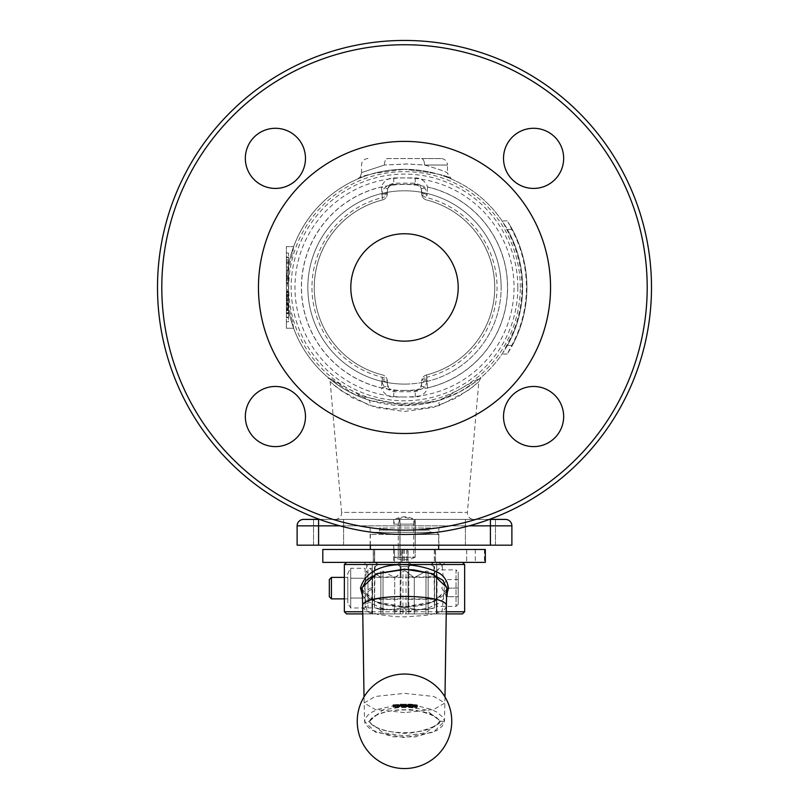 <?xml version="1.0" encoding="UTF-8"?>
<svg xmlns="http://www.w3.org/2000/svg" width="809" height="809" viewBox="0 0 809 809"><rect width="100%" height="100%" fill="white"/><g stroke="black" fill="none" stroke-linecap="round" stroke-linejoin="round"><path stroke-width="0.61" stroke-dasharray="4.04 3.03" d="M450.573 178.668L451.25 178.961C449.319 178.263 448.055 176.301 447.468 173.096C446.78 171.973 439.135 169.283 424.523 165.026L407.483 163.974L384.477 165.026L406.654 163.964L424.523 165.026C439.125 169.283 446.77 171.973 447.468 173.096L451.341 179.001C448.611 175.654 432.997 172.428 404.5 169.334C432.997 172.428 448.621 175.664 451.341 179.001L450.482 178.627M441.016 158.574L387.481 158.574A6.442 3.003 90 0 0 384.467 165.026L384.477 165.026C354.413 174.956 354.413 174.956 384.467 165.016C354.413 174.956 354.413 174.956 384.467 165.016A6.442 3.003 -90 0 1 387.481 158.574L421.519 158.574A6.442 3.003 90 0 1 424.533 165.026A6.442 3.003 90 0 0 421.519 158.574L441.016 158.574A6.442 6.442 0 0 1 447.458 165.026L424.533 165.026L447.458 165.026L447.458 173.096M358.154 178.769L360.056 177.201L361.552 173.075L360.056 177.201L357.669 178.991C360.409 175.664 376.013 172.438 404.5 169.324C376.023 172.438 360.409 175.654 357.669 178.991M369.511 721.294L376.185 715.358C388.987 709.645 400.87 709.665 405.916 709.756C412.661 709.028 422.136 711.172 434.342 716.198C438.235 718.796 439.954 720.495 439.489 721.294L439.489 721.294C444.101 724.055 412.509 736.655 397.088 732.539L389.968 731.579C375.295 728.515 370.674 723.812 370.684 723.357L369.511 721.294C376.084 736.433 432.916 736.423 439.489 721.294L440.511 721.284L439.489 721.294C432.906 706.166 376.074 706.176 369.511 721.294L368.489 721.294L383.183 709.786L404.5 706.763L425.817 709.786L440.511 721.284L425.827 732.812L404.5 735.836L383.163 732.812L368.489 721.294M446.629 591.723L429.994 603.443L404.47 607.154L378.996 603.433L362.371 591.713M335.179 519.408A6.442 6.442 0 0 0 341.6 512.4L467.4 512.4A6.442 6.442 0 0 0 473.821 519.408L413.126 519.408L404.5 517.163L395.874 519.408L335.179 519.408L473.821 519.408M462.495 613.91L438.013 613.91L442.058 611.766L444.283 588.133L442.058 564.51L438.013 562.366L462.495 562.366L363.696 562.366L400.202 562.366L375.396 562.366L378.157 564.51L375.073 562.366L408.808 562.366L411.569 564.51L408.808 562.366L400.192 562.366L397.431 564.51L400.192 562.366L394.792 562.366L400.202 562.366L400.202 573.743L394.711 577.596L383.021 571.245L380.877 571.245L383.021 571.245L394.711 577.596L400.951 573.106L400.951 607.883L394.711 609.096L394.711 613.91L414.289 613.91L414.289 609.096L408.049 607.883L408.049 573.106L414.289 577.596L425.979 571.245L428.123 571.245L425.979 571.245L414.289 577.596L408.798 573.743L408.798 562.366L445.304 562.366L346.505 562.366L370.987 562.366L366.942 564.51L364.717 588.133L366.942 611.766L372.282 613.91L372.282 562.366L370.987 562.366M375.073 566.654L378.157 564.51L374.638 566.654L374.638 573.106L380.877 577.596L380.877 571.245L380.877 577.596L372.605 571.245L374.638 573.106L374.436 607.883L375.073 566.654A2.144 2.144 0 0 0 377.227 564.51A2.144 2.144 0 0 0 375.073 562.366M433.927 562.366A2.144 2.144 0 0 0 431.773 564.51A2.144 2.144 0 0 0 433.927 566.654L434.564 607.883L428.123 609.096L434.362 607.883L434.362 573.106L436.395 571.245L428.123 577.596L434.362 573.106L434.362 566.654L430.843 564.51L433.927 562.366L430.843 564.51L433.927 566.654M381.727 380.604A6.442 3.529 180 0 1 387.319 384.093L387.319 382.364A6.442 5.228 180 0 0 382.151 377.247L381.454 387.936L387.612 386.014L387.319 384.093L389.21 388.654A6.442 6.442 0 0 1 387.612 386.014M387.612 188.881A6.442 6.442 0 0 1 393.761 184.351L415.239 184.351A6.442 6.442 0 0 1 419.79 186.242L415.239 184.351L393.761 184.351L389.2 186.232L387.319 190.793L387.612 188.881L381.454 186.96A103.097 103.097 0 0 0 381.454 387.936A12.883 12.883 0 0 0 393.761 396.986L415.239 396.986A12.883 12.883 0 0 0 427.546 387.936A103.097 103.097 0 0 0 427.546 186.96A12.883 12.883 0 0 0 415.239 177.909L393.761 177.909A12.883 12.883 0 0 0 381.454 186.96L382.445 199.975A90.204 90.204 0 0 0 382.445 374.921A90.204 90.204 0 0 1 382.445 199.975A6.442 6.442 0 0 0 387.319 193.725L387.319 190.793A6.442 5.228 180 0 1 382.131 195.92C381.403 189.65 385.448 185.392 394.276 183.158L414.724 183.158C423.522 185.382 427.577 189.63 426.869 195.92L427.546 186.96L421.388 188.881L421.681 193.725A6.442 6.442 0 0 0 423.046 197.689A6.442 6.442 0 0 1 421.681 193.725L421.681 192.522A6.442 5.228 0 0 0 426.849 197.649A92.539 92.539 0 0 1 426.849 377.247L426.869 378.966C427.597 385.246 423.552 389.503 414.724 391.728L394.276 391.728C385.478 389.513 381.423 385.256 382.131 378.966L382.151 377.247A92.539 92.539 0 0 1 382.151 197.649L382.131 195.92M404.5 433.493A146.045 146.045 0 0 0 550.545 287.448A146.045 146.045 0 0 0 404.5 141.393A146.045 146.045 0 0 1 550.545 287.448A146.045 146.045 0 0 1 404.5 433.493A146.045 146.045 0 0 0 550.545 287.448A146.045 146.045 0 0 0 404.5 141.393A146.045 146.045 0 0 0 258.455 287.448A146.045 146.045 0 0 0 404.5 433.493A146.045 146.045 0 0 1 258.455 287.448A146.045 146.045 0 0 1 404.5 141.393A146.045 146.045 0 0 0 258.455 287.448A146.045 146.045 0 0 0 404.5 433.493M480.435 519.408L495.472 519.408L480.435 519.408M480.435 545.185L495.472 545.185L480.435 545.185M328.565 519.408L313.528 519.408L328.565 519.408M328.565 545.185L313.528 545.185L328.565 545.185M395.874 519.408L413.975 519.408L399.929 519.408L400.05 524.131L399.929 519.408A17.94 1.567 90 0 0 399.899 519.257L399.899 557.917A23.067 20.903 -90 0 1 398.261 557.209A23.067 20.903 -90 0 0 399.899 557.917A23.067 2.012 90 0 0 400.05 557.209L400.05 545.185L400.05 557.209A23.067 2.012 90 0 1 399.899 557.917L399.899 519.257A17.94 16.251 -90 0 0 399.606 519.408L395.025 519.408L399.606 519.408A17.94 16.251 -90 0 1 399.899 519.257A17.94 1.567 90 0 1 399.929 519.408L413.126 519.408M415.189 524.131L404.5 524.131L415.189 524.131L415.189 545.185L415.189 524.131L413.975 519.408A17.94 14.693 -90 0 0 413.702 519.257A17.94 14.693 -90 0 1 413.975 519.408L415.189 524.131M415.189 545.185L438.862 545.185L404.5 545.185L415.189 545.185L415.189 557.209L404.5 557.209L415.189 557.209L415.189 545.185M245.339 158.352A30.064 30.064 0 0 1 275.414 128.287A30.064 30.064 0 0 1 305.478 158.352A30.064 30.064 0 0 0 275.414 128.287A30.064 30.064 0 0 0 245.339 158.352A30.064 30.064 0 0 0 275.414 188.426A30.064 30.064 0 0 0 305.478 158.352A30.064 30.064 0 0 0 275.414 128.287A30.064 30.064 0 0 0 245.339 158.352A30.064 30.064 0 0 0 275.414 188.426A30.064 30.064 0 0 0 305.478 158.352A30.064 30.064 0 0 1 275.414 188.426A30.064 30.064 0 0 1 245.339 158.352M503.522 416.534A30.064 30.064 0 0 1 533.586 386.469A30.064 30.064 0 0 1 563.661 416.534A30.064 30.064 0 0 0 533.586 386.469A30.064 30.064 0 0 0 503.522 416.534A30.064 30.064 0 0 0 533.586 446.608A30.064 30.064 0 0 0 563.661 416.534A30.064 30.064 0 0 0 533.586 386.469A30.064 30.064 0 0 0 503.522 416.534A30.064 30.064 0 0 0 533.586 446.608A30.064 30.064 0 0 0 563.661 416.534A30.064 30.064 0 0 1 533.586 446.608A30.064 30.064 0 0 1 503.522 416.534M245.339 416.534A30.064 30.064 0 0 1 275.414 386.469A30.064 30.064 0 0 1 305.478 416.534A30.064 30.064 0 0 0 275.414 386.469A30.064 30.064 0 0 0 245.339 416.534A30.064 30.064 0 0 0 275.414 446.608A30.064 30.064 0 0 0 305.478 416.534A30.064 30.064 0 0 0 275.414 386.469A30.064 30.064 0 0 0 245.339 416.534A30.064 30.064 0 0 0 275.414 446.608A30.064 30.064 0 0 0 305.478 416.534A30.064 30.064 0 0 1 275.414 446.608A30.064 30.064 0 0 1 245.339 416.534M503.522 158.352A30.064 30.064 0 0 1 533.586 128.287A30.064 30.064 0 0 1 563.661 158.352A30.064 30.064 0 0 0 533.586 128.287A30.064 30.064 0 0 0 503.522 158.352A30.064 30.064 0 0 0 533.586 188.426A30.064 30.064 0 0 0 563.661 158.352A30.064 30.064 0 0 0 533.586 128.287A30.064 30.064 0 0 0 503.522 158.352A30.064 30.064 0 0 0 533.586 188.426A30.064 30.064 0 0 0 563.661 158.352A30.064 30.064 0 0 1 533.586 188.426A30.064 30.064 0 0 1 503.522 158.352M404.5 44.748A242.7 242.7 0 0 1 647.2 287.448A242.7 242.7 0 0 1 404.5 530.148A242.7 242.7 0 0 1 161.8 287.448A242.7 242.7 0 0 1 404.5 44.748A242.7 242.7 0 0 0 161.8 287.448A242.7 242.7 0 0 0 404.5 530.148A242.7 242.7 0 0 1 161.8 287.448A242.7 242.7 0 0 1 404.5 44.748A242.7 242.7 0 0 1 647.2 287.448A242.7 242.7 0 0 1 404.5 530.148A242.7 242.7 0 0 0 647.2 287.448A242.7 242.7 0 0 0 404.5 44.748M436.506 532.292L404.5 532.292L436.506 532.292L438.65 534.446L404.5 534.446A246.998 246.998 0 0 0 651.498 287.448A246.998 246.998 0 0 0 404.5 40.45A246.998 246.998 0 0 1 651.498 287.448A246.998 246.998 0 0 1 404.5 534.446A246.998 246.998 0 0 1 157.502 287.448A246.998 246.998 0 0 1 404.5 40.45A246.998 246.998 0 0 1 651.498 287.448A246.998 246.998 0 0 1 404.5 534.446A246.998 246.998 0 0 1 157.502 287.448A246.998 246.998 0 0 1 404.5 40.45A246.998 246.998 0 0 0 157.502 287.448A246.998 246.998 0 0 0 404.5 534.446L370.35 534.446L438.65 534.446L438.65 545.185M421.388 386.014L427.546 387.936L426.555 374.921A90.204 90.204 0 0 0 426.555 199.975A6.442 6.442 0 0 1 423.046 197.689A6.442 6.442 0 0 0 426.555 199.975A6.442 6.442 0 0 1 423.046 197.689A6.442 6.442 0 0 0 426.555 199.975A90.204 90.204 0 0 1 494.703 287.448A90.204 90.204 0 0 0 426.555 199.975A90.204 90.204 0 0 1 426.555 374.921L426.849 377.247A6.442 5.228 -0 0 0 421.681 382.364L421.388 386.014A6.442 6.442 0 0 1 415.239 390.535L393.761 390.535A6.442 6.442 0 0 1 389.21 388.654L393.761 390.535A6.442 0.89 90 0 1 394.276 391.728M439.257 405.572L419.932 408.747L404.5 409.02L389.008 408.727L369.743 405.572L341.368 390.828L330.163 381.737L336.271 386.975L352.34 397.775L375.963 407.544L404.5 411.447L433.048 407.503L456.64 397.785L472.729 386.985L478.827 381.737L467.612 390.848L439.257 405.572A6.442 2.852 -107.7 0 1 440.389 399.99A118.124 118.124 0 0 0 502.945 352.734L507.415 345.433A118.124 118.124 0 0 0 507.415 229.453L502.945 222.151A118.124 118.124 0 0 0 404.5 169.314A118.124 118.124 0 0 1 522.624 287.448A118.124 118.124 0 0 1 404.5 405.572A118.124 118.124 0 0 1 286.376 287.448A118.124 118.124 0 0 1 404.5 169.314A118.124 118.124 0 0 0 293.596 246.755L291.483 253.086A118.124 118.124 0 0 0 286.376 287.448L286.376 321.81L288.52 321.81L288.52 253.086L288.52 321.81L286.376 321.81L286.376 253.086L288.52 253.086L286.376 253.086L286.376 246.634L293.647 246.634L286.376 246.634L286.376 287.448A118.124 118.124 0 0 0 291.483 321.81L293.596 328.13A118.124 118.124 0 0 0 368.611 399.99C392.486 405.521 416.413 405.521 440.389 399.99L481.021 377.439L475.611 381.787L459.229 392.132L434.595 401.668L404.5 405.572L354.868 394.64L327.999 377.449L368.611 399.99A6.442 2.852 107.7 0 1 369.743 405.572M393.761 396.986L393.761 390.535L415.239 390.535L419.8 388.654L421.681 384.093A6.442 5.228 -0 0 1 426.869 378.966M361.542 173.075L361.542 165.026A6.442 6.442 0 0 1 367.984 158.574M508.062 352.734A122.422 122.422 0 0 0 508.062 222.151L512.319 229.453A122.422 122.422 0 0 1 512.319 345.433L507.415 345.433A118.124 118.124 0 0 0 507.415 229.453A118.124 118.124 0 0 1 507.415 345.433L512.319 345.433L507.233 354.029L511.763 345.433A121.937 121.937 0 0 0 511.763 229.453L508.062 222.151A122.422 122.422 0 0 1 526.922 287.448M404.5 405.572A118.124 118.124 0 0 0 522.624 287.448A118.124 118.124 0 0 0 404.5 169.314A118.124 118.124 0 0 1 502.945 222.151L506.656 229.453A117.467 117.467 0 0 1 506.656 345.433L502.945 352.734M293.596 328.13L292.636 321.81A117.022 117.022 0 0 1 292.636 253.086L293.596 246.755A118.124 118.124 0 0 1 404.5 169.314M404.5 527.994L438.862 527.994L404.5 527.994M350.803 287.448A53.697 53.697 0 0 0 404.5 341.145A53.697 53.697 0 0 0 458.197 287.448A53.697 53.697 0 0 0 404.5 233.75A53.697 53.697 0 0 0 350.803 287.448M404.5 384.093A96.655 96.655 0 0 1 307.845 287.448A96.655 96.655 0 0 1 404.5 190.793A96.655 96.655 0 0 1 501.155 287.448A96.655 96.655 0 0 1 404.5 384.093A96.655 96.655 0 0 1 307.845 287.448A96.655 96.655 0 0 1 404.5 190.793A96.655 96.655 0 0 1 501.155 287.448A96.655 96.655 0 0 1 404.5 384.093A96.655 96.655 0 0 1 307.845 287.448A96.655 96.655 0 0 1 404.5 190.793A96.655 96.655 0 0 1 501.155 287.448M380.877 609.612L387.794 609.612L380.877 609.096L380.877 577.596L380.877 613.91L380.877 609.096L374.638 607.883L387.794 609.612L380.877 609.612L374.436 607.883L374.436 566.654M374.436 562.366L374.436 549.473M374.638 562.366L374.638 549.473L373.353 549.473L373.273 562.366L374.638 562.366L373.364 562.366L373.364 549.473L374.638 549.473L374.638 562.366M370.35 545.185L370.35 534.446L372.494 532.292L404.5 532.292L372.494 532.292M438.65 549.473L370.35 549.473L438.65 549.473M431.561 532.292L377.439 532.292A2.144 2.144 0 0 0 379.583 530.148L379.583 527.994L429.417 527.994L429.417 530.148A2.144 2.144 0 0 0 431.561 532.292L377.439 532.292M408.798 573.743L408.798 608.055L414.289 609.096L414.289 577.596L414.289 609.096L421.206 609.612L428.123 609.096L421.206 609.612L428.123 609.612L434.564 607.883L434.564 566.654M434.564 549.473L434.362 562.366L435.555 562.366L434.564 562.366M434.362 549.473L434.362 562.366L434.382 549.473L435.475 549.473L434.362 549.473M438.013 562.366L400.202 562.366L400.202 613.91L372.282 613.91L372.282 562.366L394.792 562.366L322.801 562.366M322.801 549.473L394.539 549.473L394.539 557.209L398.261 557.209L398.261 545.185L398.261 557.209L394.539 557.583L394.539 549.473L393.761 549.473L394.539 549.473L394.539 562.366L394.539 549.473L485.309 549.473M393.761 519.408L393.761 524.131L398.261 524.131L398.261 545.185L398.261 524.131L399.606 519.408L398.261 524.131L393.761 524.131L395.025 519.408A18.698 18.698 0 0 1 413.702 519.257L413.702 557.917A23.663 23.663 0 0 1 394.539 557.583M400.05 524.131L404.5 524.131L400.05 524.131L400.05 545.185L404.5 545.185L400.05 545.185L400.05 524.131M413.702 557.917A23.067 18.89 -90 0 0 415.189 557.209A23.067 18.89 -90 0 1 413.702 557.917M400.05 557.209L404.5 557.209L400.05 557.209M406.017 613.91L406.017 571.245L408.049 573.106L408.049 566.654L408.049 607.883L404.581 607.883L408.798 608.055L408.798 613.91L436.718 613.91L436.718 562.366L408.798 562.366L433.604 562.366L408.808 562.366L408.798 613.91L437.022 613.91L414.289 613.91L414.289 609.096L421.206 609.612L405.572 609.612L404.419 607.883L405.572 609.612L428.123 609.612M400.202 588.133L400.202 599.307L400.202 588.133M408.798 588.133L408.798 599.307L408.798 588.133M406.017 571.245L404.5 570.648L400.951 573.106L400.951 566.654L400.192 566.654L408.808 566.654L411.569 564.51L408.808 566.654L400.951 566.654L400.951 607.883L404.419 607.883L403.428 609.612L404.419 607.883L400.202 608.055L400.202 573.743M428.123 571.245L428.123 613.91L428.123 571.245M362.776 613.91L446.224 613.91M362.472 595.394L367.721 601.32L380.766 607.953L396.289 611.068L404.46 611.442L412.62 611.068L428.214 607.974L438.336 603.413L444.728 598.003L446.528 595.444M367.984 607.893L372.282 607.893L372.282 568.373L367.984 568.373L367.984 607.893L367.984 568.373M367.984 602.958L367.984 573.318L365.092 568.292L365.092 598.053L365.092 568.292L350.702 568.292L350.702 607.974L350.702 568.292L347.799 573.318L347.799 602.958L350.702 607.974L365.092 607.974L365.092 598.053L365.092 607.974L367.984 602.958L367.984 591.47L372.282 588.992L367.984 591.47L367.984 599.732L367.984 576.534L372.282 576.534L372.282 607.893M372.282 599.732L367.984 599.732M447.458 579.547L458.197 579.547L458.197 604.242L458.197 572.024L458.197 588.133L458.197 579.547L447.458 579.547L447.458 588.133L447.458 579.547M447.458 596.729L447.458 588.133L458.197 588.133L458.197 596.729L458.197 588.133L447.458 588.133L447.458 596.729L458.197 596.729L447.458 596.729M446.689 596.729L441.724 588.133L446.689 579.547M458.197 604.242L456.043 606.396L436.718 606.396L436.718 569.88L456.043 569.88L456.043 606.396L456.043 569.88L458.197 572.024M436.718 598.872L367.984 598.872L367.984 577.393L436.718 577.393L436.718 598.872L436.718 577.393M367.984 577.393L367.984 598.872M347.799 598.872L347.799 577.393L347.799 598.872L344.361 598.872M344.361 577.393L347.799 577.393M367.984 573.318L367.984 589.761L372.282 587.273L367.984 589.761L367.984 576.534M347.799 602.958L347.799 573.318M365.092 598.053L350.702 598.053L365.092 598.053M365.092 578.213L350.702 578.213L365.092 578.213M331.437 577.393L331.437 598.872M329.324 596.769L329.324 579.507M436.718 569.88L436.718 606.396M372.282 568.373L372.282 576.534M380.877 613.91L372.605 613.91L383.021 613.91L380.877 613.91L380.877 571.245L380.877 613.91M428.123 609.096L428.123 577.596L428.123 609.096M406.998 706.672L417.08 707.653L393.366 707.46L410.416 706.904L406.998 706.672L406.998 704.952L410.416 705.185L393.366 705.67L417.08 705.923L406.998 704.952M410.8 705.863L417.383 706.682L409.678 705.852L392.952 706.49L401.072 705.691L410.8 705.863L410.8 704.143L392.952 704.76L409.678 704.133L417.383 704.942L410.8 704.143M400.495 706.247L416.989 707.086L393.366 706.894L411.033 706.308L393.366 706.712L416.989 706.823L400.768 706.065L416.989 706.985L400.495 706.247L400.495 704.538L416.989 705.256L400.768 704.356L416.989 705.023L393.366 705.155L416.989 705.408L400.495 704.538M406.998 706.449L417.08 707.43L393.366 707.238L410.416 706.672L406.998 706.449L406.998 704.73L410.416 704.963L393.366 705.448L417.08 705.691L406.998 704.73M411.103 704.932L411.103 706.651M417.08 705.65L417.08 707.39M417.08 705.691L417.08 707.43M393.366 705.499L393.366 707.238M410.416 704.963L410.416 706.672M393.366 705.448L393.366 707.177M416.989 705.347L416.989 707.086M416.989 705.408L416.989 707.147M393.366 705.155L393.366 706.894M393.366 705.094L393.366 706.823M411.033 704.588L411.033 706.308M393.366 704.983L393.366 706.712M393.366 704.912L393.366 706.651M416.989 705.256L416.989 706.985M416.989 705.185L416.989 706.914M400.768 704.356L400.768 706.065M416.989 705.084L416.989 706.823M416.989 705.023L416.989 706.763M417.383 704.942L417.383 706.682M410.234 704.326L410.234 706.035M410.021 704.255L410.021 705.964M413.439 704.467L413.439 706.186M409.678 704.133L409.678 705.852M396.986 704.336L396.986 706.065M401.527 704.022L401.527 705.741M392.952 704.76L392.952 706.49M401.072 703.982L401.072 705.691M411.103 705.155L411.103 706.874M417.08 705.873L417.08 707.612M417.08 705.923L417.08 707.653M393.366 705.731L393.366 707.46M410.416 705.185L410.416 706.904M393.366 705.67L393.366 707.4M370.987 613.91L346.505 613.91M400.202 613.91L383.021 613.91L394.711 613.91L394.711 577.596L394.711 609.096L400.202 608.055L400.202 613.91M372.605 613.91L371.978 613.91L372.605 613.91L372.605 571.245L372.605 613.91M485.309 562.366L436.718 562.366L436.718 613.91L438.013 613.91M372.282 588.133L372.282 576.969L372.282 588.133M400.951 562.366L408.049 562.366L400.951 562.366L400.951 549.473L400.951 562.366M397.431 564.51L400.192 566.654L397.431 564.51M394.711 609.096L387.794 609.612L394.711 609.096M398.261 545.185L393.761 545.185L398.261 545.185M402.063 549.473L406.775 549.473L400.951 549.473L402.063 549.473L402.063 562.366M402.235 549.473L402.235 562.366M435.475 549.473L435.475 562.366L435.475 549.473M408.049 562.366L408.049 549.473L406.775 549.473L407.867 549.473L407.867 562.366M406.775 549.473L406.775 562.366L406.775 549.473M466.702 549.473L466.702 562.366L466.702 549.473M429.417 527.994L379.583 527.994M387.794 609.612L403.428 609.612L387.794 609.612M408.808 566.654L400.192 566.654L408.808 566.654M286.376 283.413L286.376 257.11L286.376 283.413L288.52 283.413L288.52 257.11L288.52 283.413L288.52 257.11L288.52 283.413L288.52 257.11L288.52 283.413L288.52 262.733L288.52 283.413L286.376 283.413L286.376 257.11L288.52 257.11L286.376 257.11L286.376 283.413L286.376 257.11L286.376 270.257L286.376 261.216L288.52 261.216L286.376 261.216L286.376 279.307L288.52 279.307L286.376 279.307L286.376 270.257L286.376 283.413L288.52 283.413L286.376 283.413L286.376 257.545L286.376 262.49L286.376 257.545L288.52 257.545L288.52 282.978L288.52 257.545L288.52 262.733L288.52 257.545L286.376 257.545L286.376 282.978L286.376 257.545L288.52 257.545L286.376 257.545L288.52 257.545L286.376 257.545L286.376 262.733L288.52 262.733L286.376 262.733L288.52 262.733L286.376 262.733L286.376 267.051L288.52 267.051L288.52 275.869L288.52 267.051L286.376 267.051L288.52 267.051L286.376 267.051L286.376 283.413L288.52 283.413M286.376 308.826L286.376 291.907L286.376 317.684L286.376 291.907L288.52 291.907L288.52 317.775L288.52 291.907L286.376 291.907L286.376 308.826L288.52 308.826M286.376 317.684L288.52 317.684L286.376 317.684L288.52 317.684L286.376 317.684L286.376 291.907L288.52 291.907L286.376 291.907L286.376 317.684L288.52 317.684L286.376 317.684M286.376 300.392L288.52 300.392M286.376 296.266L286.376 313.316L286.376 296.266L288.52 296.266L288.52 313.316L288.52 296.266L286.376 296.266M286.376 313.063L288.52 313.063M286.376 313.316L288.52 313.316L286.376 313.316M286.376 317.775L286.376 291.907L288.52 291.907L286.376 291.907L286.376 296.509L288.52 296.509L286.376 296.509L286.376 317.775L288.52 317.775M286.376 296.529L288.52 296.529M286.376 291.907L288.52 291.907L286.376 291.907M286.376 313.67L288.52 313.67M286.376 310.14L288.52 310.14M286.376 309.645L288.52 309.645M286.376 262.49L288.52 262.49L286.376 262.49M286.376 298.531L286.376 317.35L286.376 295.427L286.376 299.037L288.52 299.037L288.52 295.427L288.52 317.35L288.52 298.531M286.376 299.037L288.52 299.037M286.376 295.427L288.52 295.427M286.376 305.246L288.52 305.246M286.376 303.365L288.52 303.365M286.376 303.951L288.52 303.951M286.376 317.35L288.52 317.35L286.376 317.35M286.376 291.473L288.52 291.473M286.376 309.18L288.52 309.18M286.376 308.35L288.52 308.35M286.376 312.729L288.52 312.729L286.376 312.729M286.376 279.388L288.52 279.388M286.376 278.387L288.52 278.387L286.376 278.387M286.376 282.978L288.52 282.978L286.376 282.978M286.376 270.257L286.376 279.307L286.376 261.216L286.376 270.257L288.52 270.257M286.376 279.307L288.52 279.307M286.376 257.11L288.52 257.11M286.376 261.216L288.52 261.216M286.376 267.031L288.52 267.031M286.376 275.869L286.376 267.051L286.376 275.869L288.52 275.869M404.5 545.185L370.138 545.185L404.5 545.185M286.376 328.252L293.647 328.252L286.376 328.252L286.376 321.81L286.376 328.252M512.319 229.453L507.415 229.453L512.319 229.453A122.422 122.422 0 0 1 512.319 345.433A122.422 122.422 0 0 0 512.319 229.453L507.415 229.453M507.233 354.029L502.076 354.029L507.233 354.029M507.233 220.867L502.076 220.867L507.233 220.867M387.319 381.16A6.442 6.442 104.1 0 0 382.445 374.921A6.442 6.442 104.1 0 1 387.319 381.16M387.319 382.364L387.319 384.093A6.442 5.228 180 0 0 382.131 378.966M427.273 380.604A6.442 3.529 0 0 0 421.681 384.093L421.681 382.364M415.239 396.986L415.239 390.535A6.442 0.89 90 0 0 414.724 391.728M426.555 374.921A6.442 6.442 75.9 0 0 421.681 381.16A6.442 6.442 75.9 0 1 426.555 374.921M427.273 194.291A6.442 3.529 -0 0 1 421.681 190.793A6.442 5.228 -0 0 0 426.869 195.92M421.681 192.522L421.034 187.971L419.79 186.242A6.442 6.442 0 0 1 421.388 188.881M415.239 177.909L415.239 184.351A6.442 0.89 -90 0 1 414.724 183.158M389.21 186.242A6.442 6.442 0 0 1 393.761 184.351A6.442 0.89 -90 0 0 394.276 183.158M381.727 194.291A6.442 3.529 180 0 0 387.319 190.793L387.319 192.522A6.442 5.228 180 0 1 382.151 197.649L382.445 199.975A6.442 6.442 0 0 0 385.954 197.689A6.442 6.442 0 0 1 382.445 199.975A90.204 90.204 0 0 0 314.296 287.448M387.319 192.522L387.319 193.725A6.442 6.442 0 0 1 382.445 199.975M303.557 519.408L505.443 519.408M489.354 519.408L319.646 519.408M318.584 545.185L318.584 525.85L297.115 525.85L297.115 545.185L511.885 545.185L511.885 525.85L318.584 525.85L318.584 519.408M446.335 606.487L444.626 609.359L442.432 610.795L435.495 613.414L425.706 615.427L404.5 616.893L395.055 616.62L378.096 614.516L366.558 610.785L363.625 608.631L362.665 606.487M446.71 589.569L433.402 601.754L404.5 606.831L375.588 601.785L362.29 589.579M439.489 721.294L444.394 721.294L433.614 732.175L404.5 737.565L375.386 732.165L364.616 721.294L365.355 718.392L367.893 715.156L372.423 711.92L378.754 709.068L395.257 705.499L404.5 705.033L418.213 706.085L430.246 709.068L436.577 711.92L443.019 717.33L444.394 721.294M520.298 287.448A115.798 115.798 0 0 0 404.5 171.65A115.798 115.798 0 0 0 288.702 287.448A115.798 115.798 0 0 0 404.5 403.246A115.798 115.798 0 0 0 520.298 287.448M481.021 377.439L478.827 381.737L467.4 512.4L341.6 512.4L330.173 381.737L328.11 377.56L328.96 378.278M339.922 525.85L469.078 525.85M490.416 519.408L490.416 545.185M393.761 177.909L393.761 184.351M517.851 287.448A113.351 113.351 0 0 1 404.5 400.799A113.351 113.351 0 0 1 291.149 287.448A113.351 113.351 0 0 1 404.5 174.097A113.351 113.351 0 0 1 517.851 287.448M404.5 390.464A103.016 103.016 0 0 1 301.484 287.448A103.016 103.016 0 0 1 404.5 184.432A103.016 103.016 0 0 1 507.516 287.448A103.016 103.016 0 0 1 404.5 390.464M307.845 287.448A96.655 96.655 0 0 1 404.5 190.793M404.5 396.986A109.539 109.539 0 0 1 294.961 287.448A109.539 109.539 0 0 1 404.5 177.909A109.539 109.539 0 0 1 514.039 287.448A109.539 109.539 0 0 1 404.5 396.986M429.417 530.148L379.583 530.148L429.417 530.148M442.058 611.766L464.639 611.766M446.255 611.766L362.745 611.766M464.639 564.51L442.058 564.51M366.942 564.51L344.361 564.51M344.361 611.766L366.942 611.766M404.5 712.598L375.234 709.493L364.111 702.981L375.174 696.478L404.5 693.364L433.826 696.478L444.889 703.011L433.766 709.493L404.5 712.598M402.983 613.91L402.983 571.245M436.395 613.91L436.395 571.245L436.395 613.91M406.057 703.972L406.057 705.681M403.721 704.022L403.721 705.741M412.6 704.346L412.6 706.065M402.69 704.083L402.69 705.802M411.124 704.214L411.124 705.944M400.243 704.194L400.243 705.903M400.243 704.255L400.243 705.964M383.021 613.91L383.021 571.245L383.021 613.91M425.979 613.91L425.979 571.245L425.979 613.91M404.419 549.473L404.419 562.366M403.125 549.473L403.125 562.366M393.568 549.473L393.568 562.366M484.46 549.473L484.46 562.366M475.298 549.473L475.298 562.366M286.376 276.698L288.52 276.698M286.376 259.74L288.52 259.74M286.376 270.317L288.52 270.317M286.376 280.784L288.52 280.784M286.376 263.825L288.52 263.825M286.376 280.743L288.52 280.743M286.376 294.496L288.52 294.496M286.376 299.057L288.52 299.057M286.376 292.453L288.52 292.453M286.376 304.538L288.52 304.538M286.376 317.189L288.52 317.189M286.376 303.011L288.52 303.011M286.376 307.228L288.52 307.228M286.376 310.252L288.52 310.252M286.376 304.012L288.52 304.012M286.376 310.605L288.52 310.605M286.376 300.493L288.52 300.493M286.376 294.891L288.52 294.891M286.376 300.574L288.52 300.574M292.636 253.086L291.483 253.086M292.636 321.81L291.483 321.81M511.763 229.453L506.656 229.453M511.763 345.433L506.656 345.433M512.319 345.433L507.415 345.433M421.681 193.725A6.442 6.442 0 0 0 423.046 197.689A6.442 6.442 0 0 1 421.681 193.725M446.74 589.255C446.972 590.074 445.911 592.087 443.544 595.313L435.06 601.026C425.312 605.092 415.128 607.033 404.5 606.831C392.325 607.154 380.897 604.566 370.229 599.054L363.676 593.037L362.26 589.255M495.472 545.185L495.472 519.408L495.472 545.185M343.603 545.185L343.603 519.408L343.603 545.185M415.239 545.185L415.239 519.408M438.862 545.185L438.862 527.994M372.282 599.307L400.202 599.307M408.798 599.307L436.718 599.307M437.022 613.91L437.022 570.648L445.304 562.366M444.98 696.933L444.454 721.254L442.432 726.047L436.89 730.497L415.573 736.888L393.204 736.857L370.987 729.819L365.253 724.025L364.556 721.294L364.02 696.923M371.978 613.91L371.978 570.648L363.696 562.366M408.798 576.969L436.718 576.969M372.282 576.969L400.202 576.969M393.761 545.185L393.761 549.473M373.273 562.366L373.273 549.473M435.555 562.366L435.555 549.473M370.138 545.185L370.138 527.994M328.919 378.238L327.999 377.449M465.397 545.185L465.397 519.408L465.397 545.185M313.528 545.185L313.528 519.408L313.528 545.185"/><path stroke-width="1.21" d="M362.29 589.458L362.665 606.457C359.014 593.128 449.986 593.118 446.335 606.457L446.841 588.133L447.387 588.133L446.629 591.723M362.371 591.713L361.613 588.133L376.812 573.601L404.51 569.121L432.188 573.601L447.397 588.153M458.197 287.448A53.697 53.697 0 0 1 404.5 341.145A53.697 53.697 0 0 1 350.803 287.448A53.697 53.697 0 0 1 404.5 233.75A53.697 53.697 0 0 1 458.197 287.448M404.5 534.446A246.998 246.998 0 0 1 157.502 287.448A246.998 246.998 0 0 1 404.5 40.45A246.998 246.998 0 0 1 651.498 287.448A246.998 246.998 0 0 1 404.5 534.446M404.5 530.148A242.7 242.7 0 0 1 161.8 287.448A242.7 242.7 0 0 1 404.5 44.748A242.7 242.7 0 0 1 647.2 287.448A242.7 242.7 0 0 1 404.5 530.148M404.5 433.493A146.045 146.045 0 0 1 258.455 287.448A146.045 146.045 0 0 1 404.5 141.393A146.045 146.045 0 0 1 550.545 287.448A146.045 146.045 0 0 1 404.5 433.493M503.522 158.352A30.064 30.064 0 0 1 533.586 128.287A30.064 30.064 0 0 1 563.661 158.352A30.064 30.064 0 0 1 533.586 188.426A30.064 30.064 0 0 1 503.522 158.352M245.339 416.534A30.064 30.064 0 0 1 275.414 386.469A30.064 30.064 0 0 1 305.478 416.534A30.064 30.064 0 0 1 275.414 446.608A30.064 30.064 0 0 1 245.339 416.534M503.522 416.534A30.064 30.064 0 0 1 533.586 386.469A30.064 30.064 0 0 1 563.661 416.534A30.064 30.064 0 0 1 533.586 446.608A30.064 30.064 0 0 1 503.522 416.534M245.339 158.352A30.064 30.064 0 0 1 275.414 128.287A30.064 30.064 0 0 1 305.478 158.352A30.064 30.064 0 0 1 275.414 188.426A30.064 30.064 0 0 1 245.339 158.352M438.65 545.185L438.65 549.473M370.35 549.473L370.35 545.185M322.801 562.366L485.319 562.366L485.319 549.473L322.801 549.473L322.801 562.366M446.224 613.91L462.495 613.91L464.639 611.766L446.255 611.766M446.528 595.444L448.54 588.163C447.195 580.093 443.251 574.673 436.718 571.923C413.844 561.244 368.591 559.15 360.46 588.133L362.472 595.394M344.361 598.872L331.437 598.872L329.324 596.769L329.324 579.507L331.437 577.393L344.361 577.393M331.437 598.872L331.437 577.393M362.745 611.766L344.361 611.766L346.505 613.91L362.776 613.91M485.309 549.473L485.309 562.366M489.354 519.408L505.443 519.408A6.442 6.442 0 0 1 510.004 521.289A6.442 6.442 0 0 0 505.443 519.408A6.442 6.442 0 0 1 511.885 525.85L511.885 545.185L297.115 545.185L297.115 525.85A6.442 6.442 0 0 1 303.557 519.408L319.646 519.408M510.004 521.289A6.442 6.442 0 0 1 511.885 525.85A6.442 6.442 0 0 0 510.004 521.289A6.442 6.442 0 0 1 511.885 525.85L490.416 525.85L490.416 545.185M298.996 521.289A6.442 6.442 0 0 1 303.557 519.408A6.442 6.442 0 0 0 297.115 525.85A6.442 6.442 0 0 1 298.996 521.289A6.442 6.442 0 0 0 297.115 525.85L318.584 525.85L318.584 519.408M446.335 606.457L446.71 589.468M362.29 589.579L362.159 588.133L366.224 580.215L377.914 573.591L404.51 569.435L413.986 569.89L431.076 573.601L442.786 580.205L446.841 588.133L446.71 589.569M318.584 545.185L318.584 525.85L339.922 525.85M469.078 525.85L490.416 525.85L490.416 519.408M344.361 611.766L344.361 564.51L464.639 564.51L462.495 562.366M404.5 768.55A47.256 47.256 0 0 0 451.756 721.294A47.256 47.256 0 0 0 404.5 674.049A47.256 47.256 0 0 0 357.244 721.294A47.256 47.256 0 0 0 404.5 768.55M364.02 696.923L362.665 606.487M464.639 564.51L464.639 611.766M344.361 564.51L346.505 562.366M446.335 606.487L444.98 696.933"/></g></svg>
